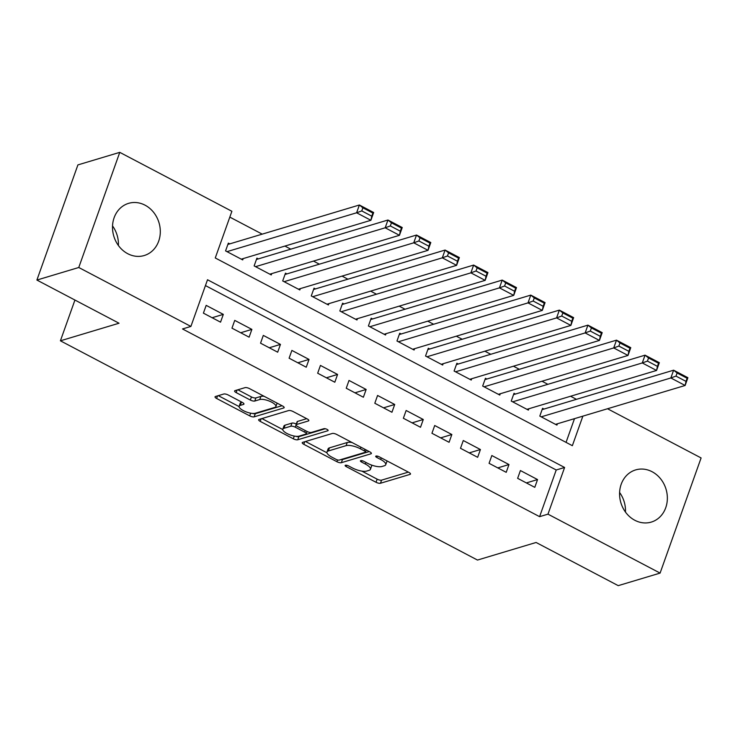 <?xml version="1.0" encoding="UTF-8"?>
<svg xmlns="http://www.w3.org/2000/svg" width="738" height="738" viewBox="0 0 738 738"><rect width="100%" height="100%" fill="white"/><g stroke="black" fill="none" stroke-linecap="round" stroke-linejoin="round"><path stroke-width="1.11" d="M345.421 465.235A2.398 0.775 -160.4 0 0 345.126 465.457A2.398 0.775 -160.4 0 0 346.233 466.61L376.029 482.274A3.432 1.107 -160.4 0 0 380.476 483.252L410.06 474.377A3.432 1.107 -160.4 0 0 410.485 474.054A3.432 1.107 -160.4 0 0 408.907 472.412L379.111 456.748A2.398 0.775 -160.4 0 0 376.002 456.066A2.398 0.775 -160.4 0 0 375.697 456.287A2.398 0.775 -160.4 0 0 376.814 457.44L380.67 459.47A10.969 3.552 -160.4 0 1 385.734 464.719A10.969 3.552 -160.4 0 1 384.378 465.761L381.915 466.499A10.969 3.552 -160.4 0 1 367.681 463.363L363.825 461.333A2.398 0.775 -160.4 0 0 360.707 460.65A2.398 0.775 -160.4 0 0 360.412 460.872A2.398 0.775 -160.4 0 0 361.528 462.025L365.375 464.054A10.969 3.552 -160.4 0 1 370.448 469.303A10.969 3.552 -160.4 0 1 369.092 470.346L366.629 471.084A10.969 3.552 -160.4 0 1 352.395 467.947L348.539 465.918A2.398 0.775 -160.4 0 0 345.421 465.235M112.536 225.929A27.232 23.579 -106.7 0 1 118.403 245.514M145.045 205.173A27.232 23.579 -106.7 0 1 160.303 232.073A27.232 23.579 -106.7 0 1 144.224 255.532A27.232 23.579 -106.7 0 1 127.757 253.715A27.232 23.579 -106.7 0 1 112.508 226.815A27.232 23.579 -106.7 0 1 128.578 203.356A27.232 23.579 -106.7 0 1 145.045 205.173M619.597 492.486A27.232 23.579 -106.7 0 1 625.464 512.071M652.106 471.73A27.232 23.579 -106.7 0 1 667.355 498.63A27.232 23.579 -106.7 0 1 651.285 522.089A27.232 23.579 -106.7 0 1 634.818 520.272A27.232 23.579 -106.7 0 1 619.569 493.371A27.232 23.579 -106.7 0 1 635.639 469.912A27.232 23.579 -106.7 0 1 652.106 471.73M228.208 394.996A3.432 1.107 -160.4 0 0 223.762 394.018L215.459 396.5A3.432 1.107 -160.4 0 0 215.035 396.832A3.432 1.107 -160.4 0 0 216.621 398.474L249.712 415.863A3.432 1.107 -160.4 0 0 254.158 416.841L283.743 407.976A3.432 1.107 -160.4 0 0 284.167 407.644A3.432 1.107 -160.4 0 0 282.58 406.001L249.499 388.612A3.432 1.107 -160.4 0 0 245.053 387.635L235.025 390.633A3.432 1.107 -160.4 0 0 234.601 390.965A3.432 1.107 -160.4 0 0 236.178 392.607L250.339 400.051A3.432 1.107 -160.4 0 0 254.794 401.029L259.767 399.535A9.17 2.97 -160.4 0 1 270.016 401.38A9.17 2.97 -160.4 0 1 275.901 406.555A9.17 2.97 -160.4 0 1 274.767 407.422L255.283 413.262A9.17 2.97 -160.4 0 1 245.025 411.426A9.17 2.97 -160.4 0 1 239.149 406.251A9.17 2.97 -160.4 0 1 240.284 405.383L243.531 404.406A3.432 1.107 -160.4 0 0 243.955 404.083A3.432 1.107 -160.4 0 0 242.368 402.441L228.208 394.996M607.522 408.751L701.1 457.947L660.095 573.094L618.232 585.649L536.102 542.476L477.486 560.059L60.415 340.808L119.03 323.226L36.9 280.053L78.763 267.497L119.768 152.351L231.889 211.289L215.265 257.968L572.356 445.687L582.872 416.149M660.095 573.094L547.974 514.155L564.598 467.477L207.516 279.757L190.893 326.436L78.763 267.497M190.893 326.436L182.517 328.954L539.598 516.665L547.974 514.155M302.663 442.348A3.432 1.107 -160.4 0 0 302.239 442.671A3.432 1.107 -160.4 0 0 303.825 444.313L336.915 461.711A3.432 1.107 -160.4 0 0 341.362 462.689L370.946 453.815A3.432 1.107 -160.4 0 0 371.371 453.492A3.432 1.107 -160.4 0 0 369.784 451.85L336.703 434.451A3.432 1.107 -160.4 0 0 332.257 433.474L302.663 442.348M293.309 438.787L260.228 421.389A3.432 1.107 -160.4 0 1 258.641 419.747A3.432 1.107 -160.4 0 1 259.066 419.424L288.65 410.549A3.432 1.107 -160.4 0 1 293.097 411.536L307.257 418.972A3.432 1.107 -160.4 0 1 308.844 420.623A3.432 1.107 -160.4 0 1 308.419 420.946L296.418 424.544A3.432 1.107 -160.4 0 0 295.993 424.867A3.432 1.107 -160.4 0 0 297.58 426.509L306.971 431.444A3.432 1.107 -160.4 0 0 311.418 432.431L323.917 428.686A2.398 0.775 -160.4 0 1 326.602 429.165A2.398 0.775 -160.4 0 1 328.133 430.522A2.398 0.775 -160.4 0 1 327.838 430.743L297.755 439.765A3.432 1.107 -160.4 0 1 293.309 438.787L294.277 436.066M229.767 243.872L228.337 243.125L225.57 250.902L242.71 259.914L243.18 258.595M258.337 258.89L256.907 258.143L254.14 265.92L271.28 274.933L271.75 273.614M286.897 273.909L285.477 273.152L282.7 280.938L299.84 289.951L300.311 288.623M315.467 288.927L314.037 288.171L311.27 295.956L328.41 304.96L328.88 303.641M344.037 303.945L342.607 303.189L339.84 310.975L356.98 319.978L357.45 318.659M372.598 318.954L371.177 318.207L368.4 325.984L385.54 334.997L386.011 333.677M401.168 333.973L399.738 333.225L396.97 341.002L414.11 350.015L414.581 348.696M429.737 348.991L428.308 348.244L425.54 356.02L442.68 365.033L443.151 363.714M458.298 364.009L456.877 363.262L454.101 371.039L471.241 380.052L471.711 378.732M486.868 379.028L485.438 378.28L482.67 386.057L499.81 395.07L500.281 393.751M515.438 394.046L514.008 393.289L511.24 401.075L528.38 410.088L528.851 408.769M517.642 478.335L534.782 487.348L537.55 479.562L520.41 470.558L517.642 478.335M489.073 463.316L506.213 472.329L508.98 464.543L491.84 455.54L489.073 463.316M460.503 448.298L477.643 457.311L480.42 449.534L463.279 440.521L460.503 448.298M431.942 433.28L449.082 442.293L451.85 434.516L434.71 425.503L431.942 433.28M403.372 418.261L420.512 427.274L423.28 419.498L406.14 410.485L403.372 418.261M374.803 403.252L391.943 412.256L394.719 404.479L377.579 395.467L374.803 403.252M346.242 388.234L363.382 397.238L366.149 389.461L349.009 380.448L346.242 388.234M317.672 373.216L334.812 382.229L337.58 374.443L320.44 365.43L317.672 373.216M289.102 358.198L306.242 367.21L309.019 359.424L291.879 350.421L289.102 358.198M260.542 343.179L277.682 352.192L280.449 344.406L263.309 335.403L260.542 343.179M231.972 328.161L249.112 337.174L251.879 329.388L234.739 320.384L231.972 328.161M539.598 516.665L556.221 469.986L205.441 285.578M223.319 314.379L206.179 305.366L203.402 313.143L220.542 322.155L223.319 314.379L212.129 317.727M576.443 399.332L570.585 396.251M547.882 384.314L542.015 381.232M519.312 369.295L513.445 366.214M490.752 354.277L484.884 351.196M462.182 339.259L456.315 336.177M433.612 324.25L427.745 321.159M405.051 309.231L399.184 306.141M376.481 294.213L370.614 291.123M347.912 279.195L342.045 276.113M319.351 264.176L313.484 261.095M290.781 249.158L284.914 246.077M262.211 234.14L229.822 217.11M566.055 442.376L574.496 418.658M543.998 409.064L542.578 408.308L539.801 416.094L556.941 425.106L557.411 423.778M74.935 300.043L60.415 340.808M36.9 280.053L77.905 164.906L119.768 152.351M556.221 469.986L564.598 467.477M537.55 479.562L526.36 482.92M508.98 464.543L497.79 467.901M480.42 449.534L469.23 452.883M451.85 434.516L440.66 437.865M423.28 419.498L412.099 422.856M394.719 404.479L383.529 407.837M366.149 389.461L354.96 392.819M337.58 374.443L326.399 377.801M309.019 359.424L297.829 362.782M280.449 344.406L269.259 347.764M251.879 329.388L240.699 332.746M370.448 469.303L371.555 466.195A10.969 3.552 -160.4 0 0 371.435 465.014M385.734 464.719L386.85 461.61A10.969 3.552 -160.4 0 0 386.869 460.826M361.832 471.112L377.136 479.156A3.432 1.107 -160.4 0 0 381.583 480.143L408.345 472.117M340.928 459.58A3.432 1.107 -160.4 0 0 342.469 459.58L369.221 451.555M305.495 441.499L326.971 452.791M336.131 459.396A2.398 0.775 -160.4 0 0 339.24 460.078L365.218 452.293A2.398 0.775 -160.4 0 0 365.513 452.062A2.398 0.775 -160.4 0 0 364.406 450.918L360.338 448.778A10.969 3.552 -160.4 0 0 346.104 445.641L328.355 450.964A10.969 3.552 -160.4 0 0 326.989 451.997A10.969 3.552 -160.4 0 0 332.063 457.256L336.131 459.396M352.008 442.496A10.969 3.552 -160.4 0 0 347.211 442.523L346.104 445.641M326.989 451.997L328.096 448.889A10.969 3.552 -160.4 0 1 329.462 447.855L347.211 442.523M282.774 429.553L261.898 418.575M306.694 418.677L297.525 421.426A3.432 1.107 -160.4 0 0 297.1 421.758L295.993 424.867M325.274 428.732L298.862 436.656L297.755 439.765M283.964 428.28A9.17 2.97 -160.4 0 0 282.829 429.147A9.17 2.97 -160.4 0 0 288.715 434.322A9.17 2.97 -160.4 0 0 298.973 436.158L305.836 434.101A3.432 1.107 -160.4 0 0 306.261 433.778A3.432 1.107 -160.4 0 0 304.674 432.136L295.283 427.201A3.432 1.107 -160.4 0 0 290.827 426.223L283.964 428.28L285.08 425.162A9.17 2.97 -160.4 0 0 283.936 426.029L282.829 429.147M296.289 424.036A3.432 1.107 -160.4 0 0 291.944 423.105L290.827 426.223M285.08 425.162L291.944 423.105M295.938 436.315A3.432 1.107 -160.4 0 0 298.862 436.656M239.149 406.251L240.256 403.132A9.17 2.97 -160.4 0 1 241.391 402.265L241.806 402.145M275.901 406.555L277.008 403.446A9.17 2.97 -160.4 0 0 277.064 403.105M264.121 396.297A9.17 2.97 -160.4 0 0 260.874 396.426L259.767 399.535M237.857 389.784L251.446 396.933A3.432 1.107 -160.4 0 0 255.901 397.92L260.874 396.426M252.479 413.437A3.432 1.107 -160.4 0 0 255.265 413.732L282.017 405.706M218.291 395.651L239.094 406.592M541.231 416.841L670.851 377.967L673.619 370.19L687.899 377.699L685.132 385.476L555.511 424.35M542.107 409.627L673.619 370.19L677.106 372.994L675.999 376.112L685.999 381.361L687.106 378.253L677.106 372.994M685.999 381.361L685.132 385.476L670.851 377.967L675.999 376.112M687.106 378.253L687.899 377.699M512.661 401.823L642.281 362.948L645.049 355.172L659.338 362.681L656.562 370.458L526.95 409.332M513.537 394.618L645.049 355.172L648.536 357.976L647.429 361.094L657.429 366.352L658.536 363.234L648.536 357.976M657.429 366.352L656.562 370.458L642.281 362.948L647.429 361.094M658.536 363.234L659.338 362.681M484.1 386.804L613.712 347.939L616.488 340.153L630.769 347.663L628.001 355.448L498.381 394.313M484.967 379.6L616.488 340.153L619.975 342.967L618.868 346.076L628.859 351.334L629.975 348.216L619.975 342.967M628.859 351.334L628.001 355.448L613.712 347.939L618.868 346.076M629.975 348.216L630.769 347.663M455.531 371.795L585.151 332.921L587.918 325.135L602.199 332.644L599.431 340.43L469.811 379.295M456.407 364.581L587.918 325.135L591.406 327.949L590.299 331.058L600.298 336.316L601.405 333.198L591.406 327.949M600.298 336.316L599.431 340.43L585.151 332.921L590.299 331.058M601.405 333.198L602.199 332.644M426.961 356.777L556.581 317.903L559.349 310.117L573.638 317.626L570.861 325.412L441.25 364.286M427.837 349.563L559.349 310.117L562.836 312.93L561.729 316.039L571.729 321.298L572.836 318.179L562.836 312.93M571.729 321.298L570.861 325.412L556.581 317.903L561.729 316.039M572.836 318.179L573.638 317.626M398.4 341.759L528.011 302.884L530.788 295.108L545.068 302.608L542.301 310.394L412.68 349.268M399.267 334.545L530.788 295.108L534.275 297.912L533.168 301.021L543.159 306.279L544.275 303.17L534.275 297.912M543.159 306.279L542.301 310.394L528.011 302.884L533.168 301.021M544.275 303.17L545.068 302.608M369.83 326.74L499.451 287.866L502.218 280.089L516.499 287.599L513.731 295.375L384.111 334.249M370.707 319.526L502.218 280.089L505.705 282.894L504.598 286.003L514.598 291.261L515.705 288.152L505.705 282.894M514.598 291.261L513.731 295.375L499.451 287.866L504.598 286.003M515.705 288.152L516.499 287.599M341.26 311.722L470.881 272.848L473.648 265.071L487.938 272.58L485.161 280.357L355.55 319.231M342.137 304.508L473.648 265.071L477.135 267.876L476.028 270.984L486.028 276.243L487.135 273.134L477.135 267.876M486.028 276.243L485.161 280.357L470.881 272.848L476.028 270.984M487.135 273.134L487.938 272.58M312.7 296.704L442.311 257.83L445.088 250.053L459.368 257.562L456.601 265.339L326.98 304.213M313.567 289.49L445.088 250.053L448.575 252.857L447.468 255.975L457.459 261.224L458.575 258.115L448.575 252.857M457.459 261.224L456.601 265.339L442.311 257.83L447.468 255.975M458.575 258.115L459.368 257.562M284.13 281.685L413.75 242.811L416.518 235.035L430.798 242.544L428.031 250.32L298.41 289.195M285.006 274.481L416.518 235.035L420.005 237.839L418.898 240.957L428.898 246.206L430.005 243.097L420.005 237.839M428.898 246.206L428.031 250.32L413.75 242.811L418.898 240.957M430.005 243.097L430.798 242.544M255.56 266.667L385.181 227.793L387.948 220.016L402.238 227.525L399.461 235.302L269.85 274.176M256.437 259.462L387.948 220.016L391.435 222.821L390.328 225.939L400.328 231.197L401.435 228.079L391.435 222.821M400.328 231.197L399.461 235.302L385.181 227.793L390.328 225.939M401.435 228.079L402.238 227.525M227 251.649L356.611 212.784L359.388 204.998L373.668 212.507L370.9 220.293L241.28 259.158M227.867 244.444L359.388 204.998L362.875 207.812L361.768 210.92L371.767 216.179L372.875 213.061L362.875 207.812M371.767 216.179L370.9 220.293L356.611 212.784L361.768 210.92M372.875 213.061L373.668 212.507M346.712 465.272L346.233 466.61M377.284 456.102L376.814 457.44M361.998 460.687L361.528 462.025M365.947 462.449L365.375 464.054M381.232 457.864L380.67 459.47M410.365 473.538L410.06 474.377M381.583 480.143L380.476 483.252M377.136 479.156L376.029 482.274M371.251 452.966L370.946 453.815M342.469 459.58L341.362 462.689M337.543 459.949L336.915 461.711M304.748 441.721L303.825 444.313M364.969 449.313L364.406 450.918M360.91 447.182L360.338 448.778M329.462 447.855L328.355 450.964M261.151 418.797L260.228 421.389M308.724 420.097L308.419 420.946M297.525 421.426L296.418 424.544M328.05 430.153L327.838 430.743M305.246 430.54L304.674 432.136M296.003 425.162L295.283 427.201M243.835 403.566L243.531 404.406M241.391 402.265L240.284 405.383M255.901 397.92L254.794 401.029M251.446 396.933L250.339 400.051M237.101 390.015L236.178 392.607M284.047 407.127L283.743 407.976M255.265 413.732L254.158 416.841M250.662 413.188L249.712 415.863M217.544 395.882L216.621 398.474M366.251 449.986L365.513 452.062M307.073 431.499L306.261 433.778"/></g></svg>
